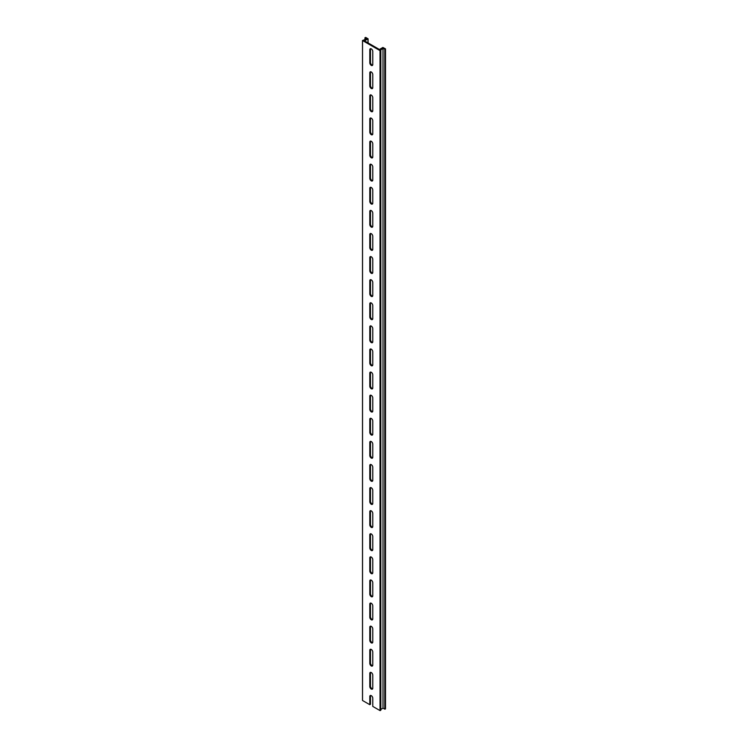 <?xml version="1.0" encoding="UTF-8"?>
<svg xmlns="http://www.w3.org/2000/svg" width="748" height="748" viewBox="0 0 748 748"><rect width="100%" height="100%" fill="white"/><g stroke="black" fill="none" stroke-linecap="round" stroke-linejoin="round"><path stroke-width="1.12" d="M364.538 40.897L368.072 38.821L365.688 37.4L364.996 37.793L366.772 38.821L362.537 40.532L380.031 50.63L383.004 48.19L383.004 708.16L385.005 709.179L385.51 708.852L385.51 48.882L382.892 47.461L379.404 49.48L364.538 40.897M362.537 40.532L362.537 700.371M369.802 673.415A2.104 1.216 60 0 1 370.232 672.452A2.104 1.216 60 0 1 371.85 673.013A2.104 1.216 60 0 1 372.775 675.126L372.775 688.197A2.104 1.216 60 0 1 372.336 689.16A2.104 1.216 60 0 1 370.718 688.59A2.104 1.216 60 0 1 369.802 686.477L369.802 673.415L370.484 673.013A2.104 1.216 60 0 1 370.634 672.349M369.802 650.311A2.104 1.216 60 0 1 370.232 649.348A2.104 1.216 60 0 1 371.85 649.909A2.104 1.216 60 0 1 372.775 652.032L372.775 665.094A2.104 1.216 60 0 1 372.336 666.057A2.104 1.216 60 0 1 370.718 665.496A2.104 1.216 60 0 1 369.802 663.383L369.802 650.311L370.484 649.919A2.104 1.216 60 0 1 370.634 649.255M372.775 628.928L372.775 641.999A2.104 1.216 60 0 1 372.336 642.962A2.104 1.216 60 0 1 370.718 642.392A2.104 1.216 60 0 1 369.802 640.279L369.802 627.217A2.104 1.216 60 0 1 370.232 626.254A2.104 1.216 60 0 1 371.85 626.815A2.104 1.216 60 0 1 372.775 628.928M372.775 605.833L372.775 618.895A2.104 1.216 60 0 1 372.336 619.858A2.104 1.216 60 0 1 370.718 619.297A2.104 1.216 60 0 1 369.802 617.184L369.802 604.113A2.104 1.216 60 0 1 370.232 603.15A2.104 1.216 60 0 1 371.85 603.711A2.104 1.216 60 0 1 372.775 605.833M369.802 557.915A2.104 1.216 60 0 1 370.232 556.951A2.104 1.216 60 0 1 371.85 557.522A2.104 1.216 60 0 1 372.775 559.635L372.775 572.697A2.104 1.216 60 0 1 372.336 573.66A2.104 1.216 60 0 1 370.718 573.099A2.104 1.216 60 0 1 369.802 570.986L369.802 557.915L370.484 557.522A2.104 1.216 60 0 1 370.634 556.858M369.802 581.018A2.104 1.216 60 0 1 370.232 580.055A2.104 1.216 60 0 1 371.85 580.616A2.104 1.216 60 0 1 372.775 582.729L372.775 595.801A2.104 1.216 60 0 1 372.336 596.764A2.104 1.216 60 0 1 370.718 596.193A2.104 1.216 60 0 1 369.802 594.08L369.802 581.018L370.484 580.616A2.104 1.216 60 0 1 370.634 579.952M369.802 534.82A2.104 1.216 60 0 1 370.232 533.857A2.104 1.216 60 0 1 371.85 534.418A2.104 1.216 60 0 1 372.775 536.531L372.775 549.602A2.104 1.216 60 0 1 372.336 550.565A2.104 1.216 60 0 1 370.718 550.004A2.104 1.216 60 0 1 369.802 547.882L369.802 534.82L370.484 534.418A2.104 1.216 60 0 1 370.634 533.754M369.802 511.716A2.104 1.216 60 0 1 370.232 510.753A2.104 1.216 60 0 1 371.85 511.323A2.104 1.216 60 0 1 372.775 513.437L372.775 526.499A2.104 1.216 60 0 1 372.336 527.462A2.104 1.216 60 0 1 370.718 526.901A2.104 1.216 60 0 1 369.802 524.787L369.802 511.716L370.484 511.323A2.104 1.216 60 0 1 370.634 510.66M369.802 501.684L369.802 488.622A2.104 1.216 60 0 1 370.232 487.659A2.104 1.216 60 0 1 371.85 488.22A2.104 1.216 60 0 1 372.775 490.333L372.775 503.404A2.104 1.216 60 0 1 372.336 504.367A2.104 1.216 60 0 1 370.718 503.806A2.104 1.216 60 0 1 369.802 501.684L370.484 501.291L370.484 488.22A2.104 1.216 60 0 1 370.634 487.556M369.802 465.518A2.104 1.216 60 0 1 370.232 464.555A2.104 1.216 60 0 1 371.85 465.125A2.104 1.216 60 0 1 372.775 467.238L372.775 480.3A2.104 1.216 60 0 1 372.336 481.263A2.104 1.216 60 0 1 370.718 480.702A2.104 1.216 60 0 1 369.802 478.589L369.802 465.518L370.484 465.125A2.104 1.216 60 0 1 370.634 464.461M369.802 442.423A2.104 1.216 60 0 1 370.232 441.46A2.104 1.216 60 0 1 371.85 442.021A2.104 1.216 60 0 1 372.775 444.134L372.775 457.206A2.104 1.216 60 0 1 372.336 458.169A2.104 1.216 60 0 1 370.718 457.608A2.104 1.216 60 0 1 369.802 455.485L369.802 442.423L370.484 442.031A2.104 1.216 60 0 1 370.634 441.357M369.802 432.391L369.802 419.319A2.104 1.216 60 0 1 370.232 418.366A2.104 1.216 60 0 1 371.85 418.927A2.104 1.216 60 0 1 372.775 421.04L372.775 434.111A2.104 1.216 60 0 1 372.336 435.065A2.104 1.216 60 0 1 370.718 434.504A2.104 1.216 60 0 1 369.802 432.391L370.484 431.998L370.484 418.927A2.104 1.216 60 0 1 370.634 418.263M369.802 396.225A2.104 1.216 60 0 1 370.232 395.262A2.104 1.216 60 0 1 371.85 395.823A2.104 1.216 60 0 1 372.775 397.936L372.775 411.007A2.104 1.216 60 0 1 372.336 411.97A2.104 1.216 60 0 1 370.718 411.409A2.104 1.216 60 0 1 369.802 409.296L369.802 396.225L370.484 395.832A2.104 1.216 60 0 1 370.634 395.168M369.802 373.121A2.104 1.216 60 0 1 370.232 372.167A2.104 1.216 60 0 1 371.85 372.728A2.104 1.216 60 0 1 372.775 374.841L372.775 387.913A2.104 1.216 60 0 1 372.336 388.866A2.104 1.216 60 0 1 370.718 388.306A2.104 1.216 60 0 1 369.802 386.192L369.802 373.121L370.484 372.728A2.104 1.216 60 0 1 370.634 372.065M369.802 363.098L369.802 350.027A2.104 1.216 60 0 1 370.232 349.064A2.104 1.216 60 0 1 371.85 349.625A2.104 1.216 60 0 1 372.775 351.747L372.775 364.809A2.104 1.216 60 0 1 372.336 365.772A2.104 1.216 60 0 1 370.718 365.211A2.104 1.216 60 0 1 369.802 363.098L370.484 362.696L370.484 349.634A2.104 1.216 60 0 1 370.634 348.97M369.802 326.932A2.104 1.216 60 0 1 370.232 325.969A2.104 1.216 60 0 1 371.85 326.53A2.104 1.216 60 0 1 372.775 328.643L372.775 341.714A2.104 1.216 60 0 1 372.336 342.678A2.104 1.216 60 0 1 370.718 342.107A2.104 1.216 60 0 1 369.802 339.994L369.802 326.932L370.484 326.53A2.104 1.216 60 0 1 370.634 325.866M372.775 305.549L372.775 318.611A2.104 1.216 60 0 1 372.336 319.574A2.104 1.216 60 0 1 370.718 319.013A2.104 1.216 60 0 1 369.802 316.9L369.802 303.828A2.104 1.216 60 0 1 370.232 302.865A2.104 1.216 60 0 1 371.85 303.426A2.104 1.216 60 0 1 372.775 305.549M372.775 282.445L372.775 295.516A2.104 1.216 60 0 1 372.336 296.479A2.104 1.216 60 0 1 370.718 295.909A2.104 1.216 60 0 1 369.802 293.796L369.802 280.734A2.104 1.216 60 0 1 370.232 279.771A2.104 1.216 60 0 1 371.85 280.332A2.104 1.216 60 0 1 372.775 282.445M369.802 257.63A2.104 1.216 60 0 1 370.232 256.667A2.104 1.216 60 0 1 371.85 257.228A2.104 1.216 60 0 1 372.775 259.35L372.775 272.412A2.104 1.216 60 0 1 372.336 273.375A2.104 1.216 60 0 1 370.718 272.814A2.104 1.216 60 0 1 369.802 270.701L369.802 257.63L370.484 257.237A2.104 1.216 60 0 1 370.634 256.573M372.775 236.246L372.775 249.318A2.104 1.216 60 0 1 372.336 250.281A2.104 1.216 60 0 1 370.718 249.71A2.104 1.216 60 0 1 369.802 247.597L369.802 234.535A2.104 1.216 60 0 1 370.232 233.572A2.104 1.216 60 0 1 371.85 234.133A2.104 1.216 60 0 1 372.775 236.246M372.775 213.152L372.775 226.214A2.104 1.216 60 0 1 372.336 227.177A2.104 1.216 60 0 1 370.718 226.616A2.104 1.216 60 0 1 369.802 224.503L369.802 211.432A2.104 1.216 60 0 1 370.232 210.469A2.104 1.216 60 0 1 371.85 211.039A2.104 1.216 60 0 1 372.775 213.152M372.775 190.048L372.775 203.119A2.104 1.216 60 0 1 372.336 204.082A2.104 1.216 60 0 1 370.718 203.521A2.104 1.216 60 0 1 369.802 201.399L369.802 188.337A2.104 1.216 60 0 1 370.232 187.374A2.104 1.216 60 0 1 371.85 187.935A2.104 1.216 60 0 1 372.775 190.048M372.775 166.954L372.775 180.016A2.104 1.216 60 0 1 372.336 180.979A2.104 1.216 60 0 1 370.718 180.418A2.104 1.216 60 0 1 369.802 178.304L369.802 165.233A2.104 1.216 60 0 1 370.232 164.27A2.104 1.216 60 0 1 371.85 164.841A2.104 1.216 60 0 1 372.775 166.954M372.775 143.85L372.775 156.921A2.104 1.216 60 0 1 372.336 157.884A2.104 1.216 60 0 1 370.718 157.323A2.104 1.216 60 0 1 369.802 155.201L369.802 142.139A2.104 1.216 60 0 1 370.232 141.176A2.104 1.216 60 0 1 371.85 141.737A2.104 1.216 60 0 1 372.775 143.85M372.775 120.755L372.775 133.817A2.104 1.216 60 0 1 372.336 134.78A2.104 1.216 60 0 1 370.718 134.219A2.104 1.216 60 0 1 369.802 132.106L369.802 119.035A2.104 1.216 60 0 1 370.232 118.072A2.104 1.216 60 0 1 371.85 118.642A2.104 1.216 60 0 1 372.775 120.755M372.775 97.651L372.775 110.723A2.104 1.216 60 0 1 372.336 111.686A2.104 1.216 60 0 1 370.718 111.125A2.104 1.216 60 0 1 369.802 109.002L369.802 95.94A2.104 1.216 60 0 1 370.232 94.977A2.104 1.216 60 0 1 371.85 95.538A2.104 1.216 60 0 1 372.775 97.651M372.775 74.557L372.775 87.619A2.104 1.216 60 0 1 372.336 88.582A2.104 1.216 60 0 1 370.718 88.021A2.104 1.216 60 0 1 369.802 85.908L369.802 72.837A2.104 1.216 60 0 1 370.232 71.873A2.104 1.216 60 0 1 371.85 72.444A2.104 1.216 60 0 1 372.775 74.557M372.775 51.453L372.775 64.524A2.104 1.216 60 0 1 372.336 65.487A2.104 1.216 60 0 1 370.718 64.926A2.104 1.216 60 0 1 369.802 62.813L369.802 49.742A2.104 1.216 60 0 1 370.232 48.779A2.104 1.216 60 0 1 371.85 49.34A2.104 1.216 60 0 1 372.775 51.453M362.537 700.502L369.802 704.691L369.802 696.51A2.104 1.216 60 0 1 370.232 695.547A2.104 1.216 60 0 1 371.85 696.108A2.104 1.216 60 0 1 372.775 698.23L372.775 706.411L380.031 710.6L380.826 710.235L380.826 50.266L380.826 710.226M380.826 709.413L383.004 708.16M383.004 48.19L384.771 49.209L385.51 48.882M372.626 688.861A2.104 1.216 60 0 1 370.484 686.084L370.484 673.013M372.626 665.757A2.104 1.216 60 0 1 370.484 662.98L370.484 649.919M372.626 642.663A2.104 1.216 60 0 1 370.484 639.886L370.484 626.815A2.104 1.216 60 0 1 370.634 626.151M372.626 619.559A2.104 1.216 60 0 1 370.484 616.782L370.484 603.72A2.104 1.216 60 0 1 370.634 603.056M372.626 573.361A2.104 1.216 60 0 1 370.484 570.584L370.484 557.522M372.626 596.465A2.104 1.216 60 0 1 370.484 593.688L370.484 580.616M372.626 550.266A2.104 1.216 60 0 1 370.484 547.489L370.484 534.418M372.626 527.162A2.104 1.216 60 0 1 370.484 524.395L370.484 511.323M372.626 504.068A2.104 1.216 60 0 1 370.484 501.291M372.626 480.973A2.104 1.216 60 0 1 370.484 478.196L370.484 465.125M372.626 457.87A2.104 1.216 60 0 1 370.484 455.093L370.484 442.031M372.626 434.775A2.104 1.216 60 0 1 370.484 431.998M372.626 411.671A2.104 1.216 60 0 1 370.484 408.894L370.484 395.832M372.626 388.577A2.104 1.216 60 0 1 370.484 385.8L370.484 372.728M372.626 365.473A2.104 1.216 60 0 1 370.484 362.696M372.626 342.378A2.104 1.216 60 0 1 370.484 339.601L370.484 326.53M372.626 319.274A2.104 1.216 60 0 1 370.484 316.498L370.484 303.436A2.104 1.216 60 0 1 370.634 302.772M372.626 296.18A2.104 1.216 60 0 1 370.484 293.403L370.484 280.332A2.104 1.216 60 0 1 370.634 279.668M372.626 273.076A2.104 1.216 60 0 1 370.484 270.299L370.484 257.237M372.626 249.982A2.104 1.216 60 0 1 370.484 247.205L370.484 234.133A2.104 1.216 60 0 1 370.634 233.47M372.626 226.878A2.104 1.216 60 0 1 370.484 224.101L370.484 211.039A2.104 1.216 60 0 1 370.634 210.375M372.626 203.783A2.104 1.216 60 0 1 370.484 201.006L370.484 187.935A2.104 1.216 60 0 1 370.634 187.271M372.626 180.679A2.104 1.216 60 0 1 370.484 177.902L370.484 164.841A2.104 1.216 60 0 1 370.634 164.177M372.626 157.585A2.104 1.216 60 0 1 370.484 154.808L370.484 141.737A2.104 1.216 60 0 1 370.634 141.073M372.626 134.481A2.104 1.216 60 0 1 370.484 131.713L370.484 118.642A2.104 1.216 60 0 1 370.634 117.978M372.626 111.387A2.104 1.216 60 0 1 370.484 108.61L370.484 95.548A2.104 1.216 60 0 1 370.634 94.874M372.626 88.292A2.104 1.216 60 0 1 370.484 85.515L370.484 72.444A2.104 1.216 60 0 1 370.634 71.78M372.626 65.188A2.104 1.216 60 0 1 370.484 62.411L370.484 49.349A2.104 1.216 60 0 1 370.634 48.685M369.802 704.691L370.484 704.298L370.484 696.117A2.104 1.216 60 0 1 370.634 695.453M368.025 38.887L368.025 42.907M364.996 37.793L364.996 39.84M380.031 50.63L380.031 710.6M380.255 50.63L380.255 710.6M380.779 50.331L380.779 710.301M380.826 49.452L380.826 50.2M384.771 49.209L384.771 709.179M385.005 49.209L385.005 709.179M385.463 48.947L385.463 708.917M370.484 696.117L369.802 696.51M370.484 49.349L369.802 49.742M370.484 62.411L369.802 62.813M370.484 72.444L369.802 72.837M370.484 85.515L369.802 85.908M370.484 95.548L369.802 95.94M370.484 108.61L369.802 109.002M370.484 118.642L369.802 119.035M370.484 131.713L369.802 132.106M370.484 141.737L369.802 142.139M370.484 154.808L369.802 155.201M370.484 164.841L369.802 165.233M370.484 177.902L369.802 178.304M370.484 187.935L369.802 188.337M370.484 201.006L369.802 201.399M370.484 211.039L369.802 211.432M370.484 224.101L369.802 224.503M370.484 234.133L369.802 234.535M370.484 247.205L369.802 247.597M370.484 270.299L369.802 270.701M370.484 280.332L369.802 280.734M370.484 293.403L369.802 293.796M370.484 303.436L369.802 303.828M370.484 316.498L369.802 316.9M370.484 339.601L369.802 339.994M370.484 349.634L369.802 350.027M370.484 385.8L369.802 386.192M370.484 408.894L369.802 409.296M370.484 418.927L369.802 419.319M370.484 455.093L369.802 455.485M370.484 478.196L369.802 478.589M370.484 488.22L369.802 488.622M370.484 524.395L369.802 524.787M370.484 547.489L369.802 547.882M370.484 593.688L369.802 594.08M370.484 570.584L369.802 570.986M370.484 603.72L369.802 604.113M370.484 616.782L369.802 617.184M370.484 626.815L369.802 627.217M370.484 639.886L369.802 640.279M370.484 662.98L369.802 663.383M370.484 686.084L369.802 686.477M368.072 42.935L368.072 38.821M364.949 39.868L364.949 37.727M362.49 700.437L362.49 40.467"/></g></svg>
